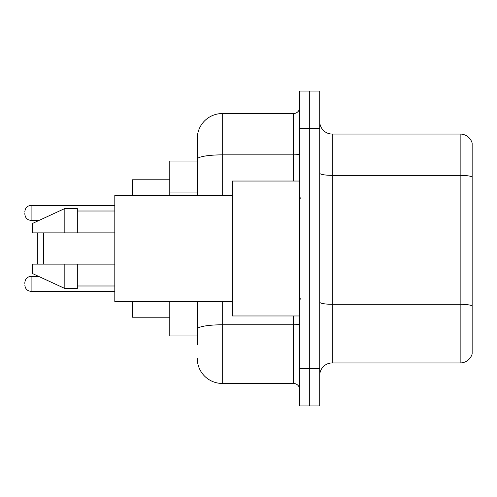 <?xml version="1.0" encoding="UTF-8"?>
<svg xmlns="http://www.w3.org/2000/svg" width="497" height="497" viewBox="0 0 497 497"><rect width="100%" height="100%" fill="white"/><g stroke="black" fill="none" stroke-linecap="round" stroke-linejoin="round"><path stroke-width="0.75" d="M197.272 161.04L169.788 161.04L169.788 195.402M197.272 335.96L169.788 335.96L169.788 301.598M197.272 344.707L197.272 301.598M299.728 368.445L299.728 405.931L309.724 405.931L309.724 368.445L309.724 405.931L319.72 405.931L319.72 368.445L309.724 368.445L309.724 128.555L309.724 368.445L299.728 368.445L299.728 128.555L309.724 128.555L309.724 91.069L309.724 128.555L319.72 128.555L319.72 368.445M319.72 128.555L319.72 91.069L299.728 91.069L299.728 128.555M222.265 301.598L222.265 383.442L293.478 383.442L293.478 315.968M197.272 195.402L197.272 138.551A24.987 24.987 0 0 1 222.265 113.558L293.478 113.558A6.25 6.25 0 0 0 299.728 107.315M197.272 138.551L197.272 152.293M299.728 389.685A6.25 6.25 0 0 0 293.478 383.442M222.265 383.442A24.987 24.987 0 0 1 197.272 358.449M319.72 375.446A12.493 12.493 0 0 1 332.213 362.947L460.154 362.947L460.154 134.053L332.213 134.053A12.493 12.493 0 0 1 319.72 121.554A12.493 12.493 0 0 0 332.213 134.053L332.213 362.947M472.15 143.049A12.493 12.493 0 0 0 460.154 134.053A12.493 12.493 0 0 1 472.15 143.049L472.15 353.951A12.493 12.493 0 0 1 460.154 362.947M472.15 177.087L472.15 305.854A12.493 2.168 180 0 0 460.154 304.294L332.213 304.294A12.493 2.168 0 0 1 319.72 302.12M37.971 232.882L37.343 233.509L37.343 263.491L37.971 264.118M43.593 232.882L43.593 264.118M132.301 301.598L132.301 317.216L169.788 317.216M169.788 179.784L132.301 179.784L132.301 195.402M299.728 181.032L232.254 181.032L232.254 315.968L299.728 315.968M232.254 195.402L114.807 195.402L114.807 301.598L232.254 301.598M64.834 232.882L32.348 232.882L32.348 223.513L64.834 208.516L64.834 232.882L114.807 232.882M64.834 208.516L77.327 208.516L77.327 232.882M114.807 264.118L77.327 264.118L77.327 288.484L64.834 288.484L64.834 264.118L32.348 264.118L32.348 273.487L64.834 288.484M32.348 264.118L40.617 264.118M77.327 264.118L64.834 264.118M24.85 283.862L24.85 282.613L24.85 283.862M24.85 212.89L24.85 214.139L24.85 212.89M197.272 192.016L169.788 192.016M299.728 323.696A6.25 1.087 0 0 1 293.478 324.783L222.265 324.783A24.987 4.336 180 0 0 197.272 329.126M222.265 113.558L222.265 154.859L293.478 154.859L293.478 113.558M197.272 159.202A24.987 4.336 180 0 1 222.265 154.859L222.265 195.402M293.478 181.032L293.478 154.859A6.25 1.087 0 0 0 299.728 153.772M472.15 176.913A12.493 2.168 180 0 0 460.154 175.348L332.213 175.348A12.493 2.168 0 0 1 319.72 173.18M24.85 282.613C25.254 278.78 27.335 276.699 31.1 276.363L31.1 291.354L114.807 291.354M114.807 205.391L31.1 205.391L31.1 220.388C27.335 220.053 25.254 217.972 24.85 214.139M300.977 198.52L299.728 197.272M77.327 211.014L114.807 211.014M77.327 285.986L114.807 285.986M300.977 298.48L299.728 299.728M31.1 276.363L38.573 276.363M31.1 291.354C27.335 291.018 25.254 288.937 24.85 285.11M31.1 220.388L39.114 220.388M31.1 205.391C27.335 205.727 25.254 207.814 24.85 211.641"/></g></svg>
